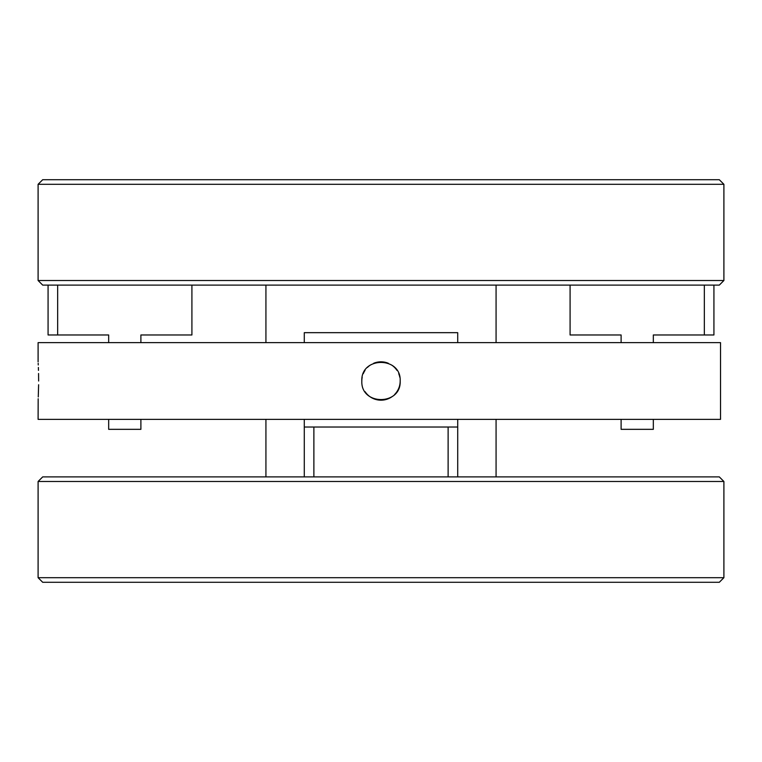 <?xml version="1.0" encoding="UTF-8"?>
<svg xmlns="http://www.w3.org/2000/svg" width="762" height="762" viewBox="0 0 762 762"><rect width="100%" height="100%" fill="white"/><g stroke="black" fill="none" stroke-linecap="round" stroke-linejoin="round"><path stroke-width="1.14" d="M38.1 481.489L42.701 476.888L719.299 476.888L723.9 481.489L38.1 481.489L38.1 577.691L723.9 577.691L723.9 481.489M723.9 577.691L719.299 582.292L42.701 582.292L38.1 577.691M719.299 285.112L42.701 285.112L38.1 280.511L723.9 280.511L719.299 285.112M38.1 184.309L42.701 179.708L719.299 179.708L723.9 184.309L38.1 184.309L38.1 280.511M38.633 381C38.052 405.746 38.052 405.746 38.633 381C38.052 356.264 38.052 356.264 38.633 381L38.557 373.513M38.471 370.37L38.367 367.446M38.262 364.969L38.176 363.303M361.826 381C360.636 356.264 401.355 356.254 400.174 381A19.174 19.174 0 0 1 394.573 394.554A19.174 19.174 0 0 0 400.174 381C401.374 405.698 360.664 405.784 361.826 381A19.174 19.174 0 0 1 362.188 377.257A19.174 19.174 0 0 0 361.826 381A19.174 19.174 0 0 1 362.188 377.257M399.812 377.247A19.174 19.174 0 0 0 398.717 373.666A19.174 19.174 0 0 1 399.812 377.247A19.174 19.174 0 0 0 398.717 373.666M396.945 370.342A19.174 19.174 0 0 0 391.658 365.055A19.174 19.174 0 0 1 396.945 370.342A19.174 19.174 0 0 0 391.658 365.055M388.334 363.284A19.174 19.174 0 0 0 373.656 363.284A19.174 19.174 0 0 1 388.334 363.284A19.174 19.174 0 0 0 384.743 362.188M370.342 365.055A19.174 19.174 0 0 0 367.446 367.436A19.174 19.174 0 0 1 370.342 365.055A19.174 19.174 0 0 0 367.446 367.436M365.055 370.351A19.174 19.174 0 0 0 363.284 373.656A19.174 19.174 0 0 1 365.055 370.351A19.174 19.174 0 0 0 363.284 373.656M391.658 396.945A19.174 19.174 0 0 1 377.276 399.812A19.174 19.174 0 0 0 391.658 396.945A19.174 19.174 0 0 1 388.353 398.707M373.666 398.726A19.174 19.174 0 0 1 370.361 396.954A19.174 19.174 0 0 0 373.666 398.726M367.446 394.573A19.174 19.174 0 0 1 365.065 391.678A19.174 19.174 0 0 0 367.446 394.573M38.176 398.745L38.1 419.357L720.528 419.357L720.528 342.643L38.1 342.643L38.1 361.826M38.262 396.945L38.614 384.743M713.927 285.112L713.927 334.975L653.329 334.975L653.329 342.643M704.336 334.975L704.336 285.112M570.09 285.112L570.09 334.975L621.106 334.975L621.106 342.643L621.106 334.975M621.106 429.33L621.106 419.357L621.106 429.33L653.329 429.33L653.329 419.357M57.664 285.112L57.664 334.975L108.671 334.975L108.671 342.643M108.671 419.357L108.671 429.33L140.894 429.33L140.894 419.357L140.894 429.33M140.894 334.975L140.894 342.643L140.894 334.975L191.91 334.975L191.91 285.112M57.664 334.975L48.073 334.975L48.073 285.112M304.286 476.888L304.286 419.357M304.286 342.643L304.286 332.67L457.714 332.67L457.714 342.643M448.123 476.888L448.123 427.025L457.714 427.025L457.714 419.357M457.714 427.025L457.714 476.888M304.286 427.025L448.123 427.025M313.877 427.025L313.877 476.888M365.065 391.678A19.174 19.174 0 0 0 384.753 399.812M394.573 394.554A19.174 19.174 0 0 0 400.174 381M380.99 361.826A19.174 19.174 0 0 0 377.257 362.188M723.9 184.309L723.9 280.511M265.928 285.112L265.928 342.643M265.928 419.357L265.928 476.888M496.072 285.112L496.072 342.643M496.072 419.357L496.072 476.888"/></g></svg>

